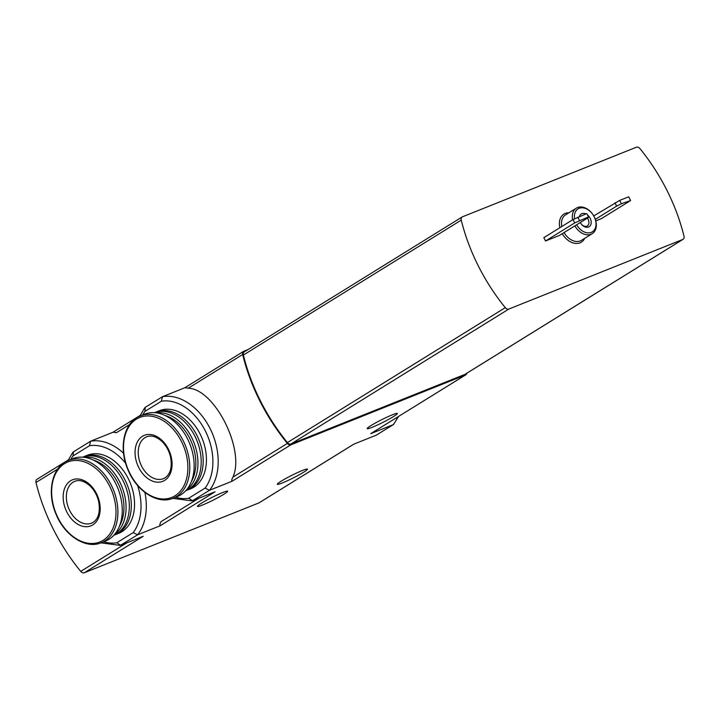 <?xml version="1.0" encoding="UTF-8"?>
<svg xmlns="http://www.w3.org/2000/svg" width="720" height="720" viewBox="0 0 720 720"><rect width="100%" height="100%" fill="white"/><g stroke="black" fill="none" stroke-linecap="round" stroke-linejoin="round"><path stroke-width="1.08" d="M144.918 492.462A54.45 38.016 68.2 0 1 137.646 534.789L160.137 525.789C159.543 525.276 159.858 523.89 161.073 521.64L198.738 498.312M129.546 424.557L116.352 432.729L113.076 432.216M125.64 463.275A50.688 35.397 68.2 0 0 89.469 445.743L90.585 441.216L112.923 432.279M100.899 542.871L120.312 545.4L137.646 534.789L133.164 532.638L116.811 542.763L120.69 545.292L143.181 536.292L84.267 572.778L258.912 502.911A3.753 2.664 58.2 0 0 259.209 502.758A3.753 2.664 58.2 0 0 259.47 502.56M84.276 456.507L87.516 455.211A42.057 29.367 68.2 0 1 129.402 480.987A42.057 29.367 68.2 0 1 121.968 531.684A42.057 29.367 68.2 0 1 118.764 533.304L115.515 534.6A42.057 29.367 -111.8 0 0 118.719 532.98A42.057 29.367 -111.8 0 0 126.153 482.283A42.057 29.367 -111.8 0 0 84.276 456.507A42.057 29.367 -111.8 0 0 83.286 456.93M73.629 451.719L90.585 441.216A54.45 38.016 68.2 0 1 123.579 453.267M160.137 525.789L215.064 491.778L192.573 500.778L188.694 498.249A50.688 35.397 -111.8 0 1 175.518 497.268M184.806 387.765L162.468 396.702L161.352 401.229L144.999 411.363A50.688 35.397 -111.8 0 0 142.605 414.99M248.058 349.551L243.873 351.225A3.753 2.664 58.2 0 0 243.576 351.369A3.753 2.664 58.2 0 0 242.667 354.51A165.222 117.396 58.2 0 0 287.388 443.412A3.753 2.664 58.2 0 0 290.934 444.798L232.02 481.275L209.529 490.275L205.056 488.115L188.694 498.249M232.02 481.275C231.435 480.744 231.741 479.367 232.956 477.117C245.286 449.802 214.65 388.863 188.235 388.215L184.959 387.702M172.782 498.357L192.204 500.886L209.529 490.275A54.45 38.016 -111.8 0 0 210.096 428.571A54.45 38.016 -111.8 0 0 162.468 396.702L145.215 407.358L144.999 411.363M186.39 490.455A42.057 29.367 -111.8 0 0 187.398 490.086L190.647 488.79A42.057 29.367 -111.8 0 0 193.851 487.17A42.057 29.367 -111.8 0 0 201.285 436.473A42.057 29.367 -111.8 0 0 159.408 410.688L156.159 411.993A42.057 29.367 -111.8 0 0 155.169 412.416M222.633 492.552A16.893 1.476 -26.7 0 1 227.628 491.22A16.893 1.476 -26.7 0 1 213.192 500.13A16.893 1.476 -26.7 0 1 197.433 506.403A16.893 1.476 -26.7 0 1 206.082 500.535A16.893 1.476 -26.7 0 1 222.633 492.552M392.355 414.81A16.893 1.476 -26.7 0 1 397.341 413.478A16.893 1.476 -26.7 0 1 388.692 419.346A16.893 1.476 -26.7 0 1 372.132 427.329A16.893 1.476 -26.7 0 1 367.146 428.661A16.893 1.476 -26.7 0 1 375.795 422.793A16.893 1.476 -26.7 0 1 392.355 414.81M302.499 470.448A16.893 1.476 -26.7 0 1 307.485 469.116A16.893 1.476 -26.7 0 1 298.836 474.993A16.893 1.476 -26.7 0 1 282.276 482.976A16.893 1.476 -26.7 0 1 277.29 484.308A16.893 1.476 -26.7 0 1 285.939 478.431A16.893 1.476 -26.7 0 1 302.499 470.448M398.565 416.457L393.507 424.521L376.254 435.168L353.763 444.168L258.912 502.911M397.809 416.925A54.45 38.016 -111.8 0 1 393.219 424.665L370.719 433.665L465.876 374.778A3.753 2.664 58.2 0 0 466.857 373.221M290.934 444.798L465.579 374.931A3.753 2.664 58.2 0 0 465.876 374.778M37.206 479.205A3.753 2.664 58.2 0 0 36.909 479.358A3.753 2.664 58.2 0 0 36 482.49A165.222 117.396 58.2 0 0 80.712 571.392A3.753 2.664 58.2 0 0 84.267 572.778M376.254 435.168L393.507 424.521M559.485 235.404L545.517 240.993L574.713 222.912L588.447 216.927L588.69 217.314L559.485 235.404M574.713 222.912L573.039 219.564L543.834 237.654L545.517 240.993M593.757 215.919L619.704 200.403L628.695 196.812L630.621 200.538L601.416 218.628L595.791 220.878M639.972 148.617A3.753 2.664 58.2 0 0 636.408 147.222L462.456 216.819A3.753 2.664 58.2 0 0 462.159 216.963A3.753 2.664 58.2 0 0 461.25 220.122A165.222 117.396 58.2 0 0 505.278 307.656A3.753 2.664 58.2 0 0 508.842 309.051L682.794 239.463A3.753 2.664 58.2 0 0 683.091 239.31A3.753 2.664 58.2 0 0 684 236.16A165.222 117.396 58.2 0 0 639.972 148.617M244.548 351.756A3.753 2.664 58.2 0 0 244.26 351.9A3.753 2.664 58.2 0 0 243.351 355.059A165.222 117.396 58.2 0 0 287.379 442.593A3.753 2.664 58.2 0 0 290.943 443.988L464.895 374.391A3.753 2.664 58.2 0 0 465.192 374.247A3.753 2.664 58.2 0 0 465.462 374.049M574.857 225.882A15.021 10.674 58.2 0 0 591.03 234.27A15.021 10.674 58.2 0 0 592.218 233.676A15.021 10.674 58.2 0 0 593.379 215.289A15.021 10.674 58.2 0 0 576.396 208.134A15.021 10.674 58.2 0 0 572.58 219.852M576.657 224.766A13.518 9.603 58.2 0 0 591.255 232.38A13.518 9.603 58.2 0 0 594.936 218.439A13.518 9.603 58.2 0 0 581.832 207.792A13.518 9.603 58.2 0 0 574.542 218.808M587.367 218.133A5.886 4.185 58.2 0 1 587.331 225.954A5.886 4.185 58.2 0 1 586.863 226.188A5.886 4.185 58.2 0 1 580.32 222.507A7.506 5.337 58.2 0 0 588.564 227.034A7.506 5.337 58.2 0 0 591.192 221.769A7.506 5.337 58.2 0 0 587.529 215.01M585.846 213.948A7.506 5.337 58.2 0 0 579.42 216.522M595.323 219.339L616.644 206.136L621.387 203.742L630.621 200.538M614.961 202.788L616.644 206.136M619.704 200.403L621.387 203.742M628.695 196.812L630.369 200.151M573.039 219.564L586.764 213.579L588.69 217.314M577.782 217.179L579.456 220.518M586.764 213.579L588.447 216.927M73.332 451.872L73.116 455.877A50.688 35.397 68.2 0 0 70.722 459.504M114.507 534.969A42.057 29.367 -111.8 0 0 115.515 534.6M113.832 535.266A42.057 29.367 -111.8 0 0 116.721 533.781A42.057 29.367 -111.8 0 0 127.935 494.325L127.863 493.992A40.554 28.314 -111.8 0 0 121.221 477.387L121.05 477.099A42.057 29.367 -111.8 0 0 82.593 457.182M127.935 494.325A42.057 29.367 -111.8 0 0 121.05 477.099M114.741 534.231A42.057 29.367 -111.8 0 0 121.923 486.738A42.057 29.367 -111.8 0 0 83.97 457.308M119.52 525.987A40.554 28.314 -111.8 0 0 119.952 487.53A40.554 28.314 -111.8 0 0 93.114 459.981M101.259 542.727L105.624 540.981A44.307 30.942 -111.8 0 0 108.999 539.28A44.307 30.942 -111.8 0 0 116.829 485.865A44.307 30.942 -111.8 0 0 72.711 458.703L68.346 460.449C52.353 466.2 46.431 491.715 55.791 513.594C64.278 535.536 85.887 549.504 101.259 542.727A44.307 30.942 -111.8 0 0 104.634 541.026A44.307 30.942 -111.8 0 0 112.473 487.611A44.307 30.942 -111.8 0 0 68.346 460.449M92.772 524.898A24.786 17.307 -111.8 0 0 88.974 483.858A24.786 17.307 -111.8 0 0 63.288 499.761A24.786 17.307 -111.8 0 0 92.772 524.898M187.398 490.086A42.057 29.367 -111.8 0 0 190.602 488.466A42.057 29.367 -111.8 0 0 198.045 437.769A42.057 29.367 -111.8 0 0 156.159 411.993M185.715 490.752A42.057 29.367 -111.8 0 0 188.613 489.267A42.057 29.367 -111.8 0 0 199.818 449.811L199.746 449.478A40.554 28.314 -111.8 0 0 193.104 432.873L192.933 432.585A42.057 29.367 -111.8 0 0 154.476 412.668M199.818 449.811A42.057 29.367 -111.8 0 0 192.933 432.585M186.633 489.717A42.057 29.367 -111.8 0 0 193.806 442.224A42.057 29.367 -111.8 0 0 155.853 412.794M191.403 481.464A40.554 28.314 -111.8 0 0 191.835 443.016A40.554 28.314 -111.8 0 0 164.997 415.467M173.142 498.213L177.507 496.467A44.307 30.942 -111.8 0 0 180.882 494.766A44.307 30.942 -111.8 0 0 188.721 441.351A44.307 30.942 -111.8 0 0 144.594 414.189L140.229 415.935C124.245 421.686 118.314 447.201 127.683 469.08C136.161 491.022 157.77 504.99 173.142 498.213A44.307 30.942 -111.8 0 0 176.517 496.512A44.307 30.942 -111.8 0 0 184.356 443.097A44.307 30.942 -111.8 0 0 140.229 415.935M164.655 480.384A24.786 17.307 -111.8 0 0 160.857 439.344A24.786 17.307 -111.8 0 0 135.18 455.247A24.786 17.307 -111.8 0 0 164.655 480.384M116.811 542.763A50.688 35.397 68.2 0 1 103.635 541.782M137.592 485.469A50.688 35.397 68.2 0 1 133.164 532.638M89.469 445.743L73.116 455.877M205.056 488.115A50.688 35.397 -111.8 0 0 205.353 430.956A50.688 35.397 -111.8 0 0 161.352 401.229M465.579 374.931L370.719 433.665M242.667 354.51L188.235 388.215M287.388 443.412L232.956 477.117M57.663 469.071L36 482.49M126.855 542.826L80.712 571.392M562.266 233.685A16.524 11.736 58.2 0 0 580.023 242.838A16.524 11.736 58.2 0 0 584.694 238.329M568.872 212.796A16.524 11.736 58.2 0 0 559.881 227.709M682.794 239.463L464.895 374.391M508.842 309.051L290.943 443.988M505.278 307.656L287.379 442.593M461.25 220.122L243.351 355.059M564.075 232.56A15.021 10.674 58.2 0 0 580.248 240.948A15.021 10.674 58.2 0 0 581.427 240.354L592.218 233.676M576.396 208.134L565.614 214.812A15.021 10.674 58.2 0 0 561.798 226.53M103.095 540.315A43.065 30.069 -111.8 0 0 96.498 468.999A43.065 30.069 -111.8 0 0 51.867 496.638A43.065 30.069 -111.8 0 0 103.095 540.315M174.978 495.801A43.065 30.069 -111.8 0 0 168.381 424.485A43.065 30.069 -111.8 0 0 123.75 452.124A43.065 30.069 -111.8 0 0 174.978 495.801M91.548 523.161L93.078 522.387C98.532 518.724 100.404 511.794 98.685 501.57C97.128 495.144 94.158 489.843 89.775 485.658C84.285 480.978 79.299 479.538 74.808 481.32A22.527 15.732 -111.8 0 0 68.571 508.086A22.527 15.732 -111.8 0 0 91.548 523.161A22.527 15.732 -111.8 0 0 93.258 522.297M163.431 478.647L164.97 477.864C170.415 474.21 172.287 467.271 170.568 457.056C169.02 450.63 166.05 445.32 161.658 441.144C156.168 436.464 151.182 435.015 146.691 436.806A22.527 15.732 -111.8 0 0 140.454 463.572A22.527 15.732 -111.8 0 0 163.431 478.647A22.527 15.732 -111.8 0 0 165.141 477.774M139.869 416.088L144.747 407.781M243.576 351.369L184.725 387.819M140.166 415.413L112.833 432.333M68.283 459.927L36.909 479.358M353.916 444.105L259.209 502.758M683.091 239.31L465.192 374.247M462.159 216.963L244.26 351.9M72.855 452.295L67.986 460.602"/></g></svg>
